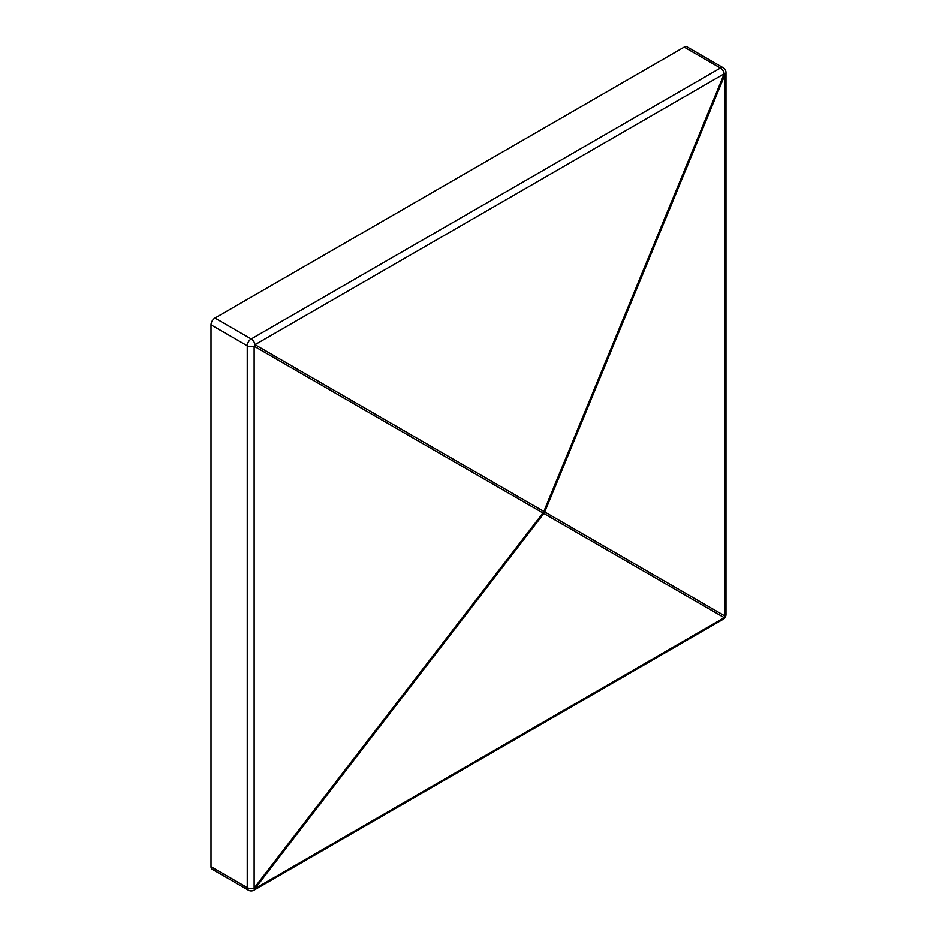 <?xml version="1.0" encoding="UTF-8"?>
<svg xmlns="http://www.w3.org/2000/svg" width="937" height="937" viewBox="0 0 937 937"><rect width="100%" height="100%" fill="white"/><g stroke="black" fill="none" stroke-linecap="round" stroke-linejoin="round"><path stroke-width="1.41" d="M248.399 890.15A5.563 5.563 0 0 0 253.974 890.15A5.563 3.209 60 0 0 255.016 888.569L254.138 888.053L542.956 512.984L254.138 346.221A5.563 3.209 -0 0 1 247.251 345.776A5.563 3.209 120 0 1 251.186 338.96L720.424 68.05L684.186 47.131L214.948 318.041L251.186 338.96A5.563 3.209 -120 0 1 255.016 344.687L543.835 511.45A5.563 3.971 120 0 1 542.956 512.984L543.835 513.488L255.016 888.569L724.254 617.659A5.563 5.001 -60 0 0 725.144 616.124L725.144 74.292L724.254 73.777L255.016 344.687A5.563 3.971 120 0 1 254.138 346.221L254.138 888.053A5.563 3.209 180 0 1 247.251 887.597L247.251 345.776L211.012 324.858L211.012 866.678L247.251 887.597A5.563 3.209 120 0 0 248.399 890.15L212.172 869.231A5.563 3.209 -60 0 1 211.012 866.678M211.012 324.858A5.563 3.209 -60 0 1 214.948 318.041M684.186 47.131A5.563 3.209 -60 0 1 686.973 46.85L723.2 67.769A5.563 3.209 120 0 0 720.424 68.05A5.563 3.209 60 0 1 724.254 73.777L543.835 511.45L725.144 616.124A5.563 3.209 180 0 0 725.988 614.414L725.988 72.594A5.563 3.209 180 0 1 725.144 74.292L544.725 511.953A5.563 5.001 120 0 1 543.835 513.488L724.254 617.659A5.563 3.209 60 0 1 723.2 619.24L253.974 890.15M725.988 72.594A5.563 5.563 0 0 0 723.2 67.769M723.2 619.24A5.563 5.563 0 0 0 725.988 614.414"/></g></svg>

